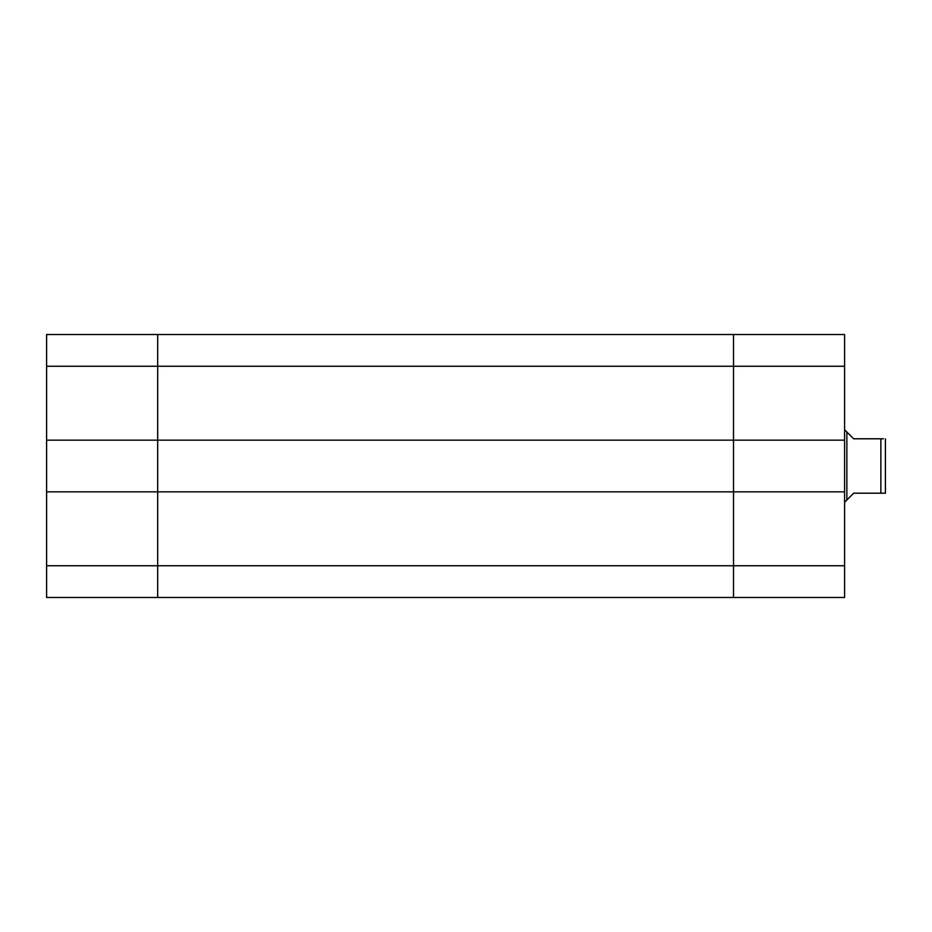 <?xml version="1.0" encoding="UTF-8"?>
<svg xmlns="http://www.w3.org/2000/svg" width="932" height="932" viewBox="0 0 932 932"><rect width="100%" height="100%" fill="white"/><g stroke="black" fill="none" stroke-linecap="round" stroke-linejoin="round"><path stroke-width="1.4" d="M157.683 334.518L733.507 334.518L157.683 334.518L157.683 440.16L46.6 440.16L46.6 334.518L157.683 334.518L157.683 565.747L157.683 491.84L46.6 491.84L46.6 565.747L157.683 565.747L157.683 597.482L46.6 597.482L46.6 565.747M46.6 440.16L46.6 491.84M885.4 438.797L885.4 493.203L880.868 493.203L880.868 438.797L883.396 438.797M880.868 438.797L853.665 438.797L846.862 431.994L846.862 500.006L853.665 493.203L880.868 493.203M885.4 487.087L885.4 466M883.128 493.203L885.4 493.203M46.6 366.253L733.507 366.253L733.507 334.518L733.507 440.16L157.683 440.16L157.683 491.84L733.507 491.84L733.507 565.747L157.683 565.747L157.683 597.482L733.507 597.482L733.507 565.747L733.507 597.482L844.59 597.482L733.507 597.482M844.59 491.84L733.507 491.84L733.507 440.16L844.59 440.16L844.59 366.253L733.507 366.253L733.507 565.747L844.59 565.747L844.59 440.16M733.507 334.518L844.59 334.518L844.59 366.253M844.59 565.747L844.59 597.482M846.862 500.006L844.59 502.278M846.862 431.994L844.59 429.722"/></g></svg>
